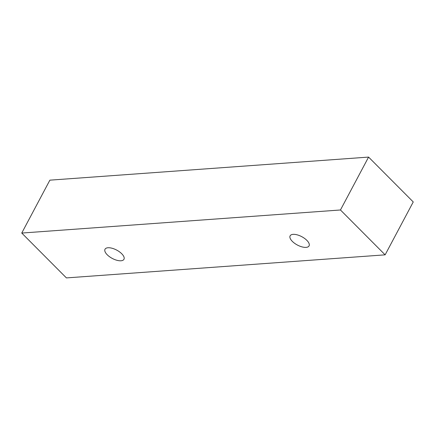 <?xml version="1.0" encoding="UTF-8"?>
<svg xmlns="http://www.w3.org/2000/svg" width="435" height="435" viewBox="0 0 435 435"><rect width="100%" height="100%" fill="white"/><g stroke="black" fill="none" stroke-linecap="round" stroke-linejoin="round"><path stroke-width="0.65" d="M293.108 234.351A10.723 4.714 28 0 1 306.838 240.337A10.723 4.714 28 0 1 309.062 245.895A10.723 4.714 28 0 1 297.382 245.03A10.723 4.714 28 0 1 290.129 235.83A10.723 4.714 28 0 1 293.108 234.351M121.729 253.741A10.723 4.714 28 0 1 123.953 259.298A10.723 4.714 28 0 1 112.273 258.428A10.723 4.714 28 0 1 105.02 249.233A10.723 4.714 28 0 1 108 247.754A10.723 4.714 28 0 1 121.729 253.741M385.127 254.839L66.419 277.911L21.75 233.057L340.458 209.98L385.127 254.839L413.25 201.943L368.581 157.089L340.458 209.98M21.75 233.057L49.873 180.161L368.581 157.089"/></g></svg>
